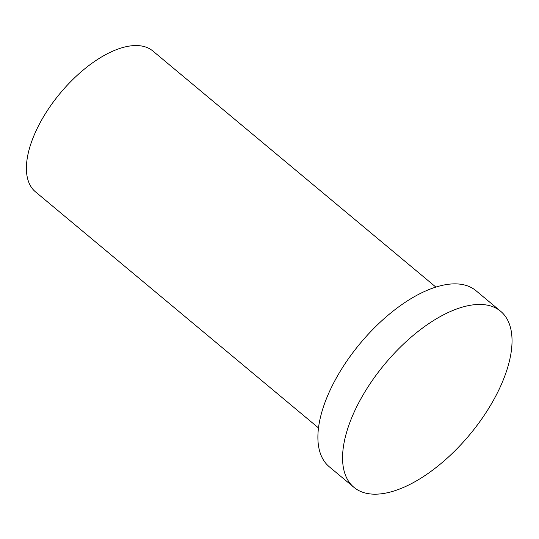 <?xml version="1.0" encoding="UTF-8"?>
<svg xmlns="http://www.w3.org/2000/svg" width="539" height="539" viewBox="0 0 539 539"><rect width="100%" height="100%" fill="white"/><g stroke="black" fill="none" stroke-linecap="round" stroke-linejoin="round"><path stroke-width="0.81" d="M318.461 427.905L35.459 191.83A91.67 44.164 -50.2 0 1 60.267 93.146A91.67 44.164 -50.2 0 1 152.901 51.043L435.903 287.112M499.801 387.905A114.591 55.207 -50.2 0 1 353.887 487.303A114.591 55.207 -50.2 0 1 384.9 363.946A114.591 55.207 -50.2 0 1 500.691 311.313A114.591 55.207 -50.2 0 1 499.801 387.905M353.887 487.303L329.214 466.72A114.591 55.207 -50.2 0 1 360.227 343.363A114.591 55.207 -50.2 0 1 476.018 290.73L500.691 311.313"/></g></svg>
